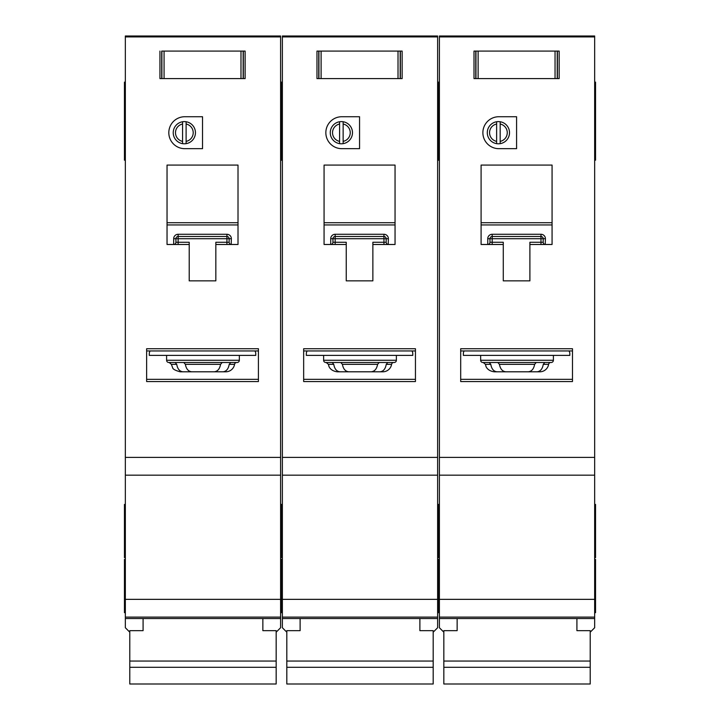 <?xml version="1.0" encoding="UTF-8"?>
<svg xmlns="http://www.w3.org/2000/svg" width="720" height="720" viewBox="0 0 720 720"><rect width="100%" height="100%" fill="white"/><g stroke="black" fill="none" stroke-linecap="round" stroke-linejoin="round"><path stroke-width="1.08" d="M576.918 618.534L576.918 630.666L590.22 630.666L590.22 684L443.835 684L443.835 630.666L457.146 630.666L457.146 618.534M590.22 661.059L443.835 661.059M590.22 667.296L443.835 667.296M478.125 51.084L478.125 78.588L475.776 78.588L475.776 51.084L474.003 51.084L557.397 51.084L557.397 78.588L559.17 78.588L559.17 51.084L557.397 51.084L559.17 51.084L559.17 78.588L555.048 78.588L555.048 51.084M478.125 78.588L555.048 78.588M474.003 78.588L475.776 78.588L474.003 78.588L474.003 51.084L474.003 78.588M480.654 355.383L480.654 360.261A2.214 2.214 0 0 0 482.877 362.484L551.187 362.484A2.214 2.214 0 0 0 553.401 360.261L553.401 355.383M489.249 362.484L490.797 364.347C491.607 369.009 493.704 371.502 497.079 371.799L536.976 371.799C540.351 371.502 542.448 369.018 543.267 364.347L544.815 362.484L536.238 362.484L534.627 364.347C533.772 369.009 531.612 371.502 528.138 371.799L505.917 371.799C502.452 371.502 500.292 369.018 499.428 364.347L497.817 362.484M536.976 371.799L539.865 371.799A8.874 8.874 0 0 0 548.622 364.347A2.214 2.214 0 0 1 550.809 362.484M507.267 132.705A8.874 8.874 0 0 0 500.175 124.011L500.175 121.752A11.088 11.088 0 0 1 500.175 143.649L500.175 141.39A8.874 8.874 0 0 0 507.267 132.705M482.877 132.705A15.966 15.966 0 0 0 498.843 148.671L516.582 148.671L516.582 116.73L498.843 116.73A15.966 15.966 0 0 0 482.877 132.705M594.657 82.134L595.548 82.134L595.548 160.2L594.657 160.2M439.398 108.747L438.516 108.747L438.516 160.2L437.625 160.2M439.398 82.134L438.516 82.134L438.516 87.021L437.625 87.021M594.657 504.432L595.548 504.432L595.548 557.658L594.657 557.658M439.398 504.432L438.516 504.432L438.516 557.658L437.625 557.658M594.657 559.431L595.548 559.431L595.548 612.666L594.657 612.666M439.398 559.431L438.516 559.431L438.516 612.666L437.625 612.666M496.629 141.39L496.629 143.649A11.088 11.088 0 0 1 496.629 121.752L496.629 124.011A8.874 8.874 0 0 0 496.629 141.39L496.629 124.011M496.629 143.649A11.088 11.088 0 0 0 500.175 143.649M594.657 36.927L439.398 36.927L439.398 36L594.657 36L594.657 617.103L439.398 617.103L439.398 627.741L443.835 632.178M590.22 632.178L594.657 627.741L594.657 617.103L439.398 617.103L439.398 457.407L594.657 457.407M439.398 36.927L439.398 457.407M500.175 121.752A11.088 11.088 0 0 0 496.629 121.752M500.175 124.011L500.175 141.39M529.893 244.485L552.069 244.485L552.069 165.087L481.095 165.087L481.095 244.485L503.28 244.485L503.28 280.863L529.893 280.863L529.893 242.271L540.981 242.271L540.981 238.716L492.192 238.716L492.192 242.271L503.28 242.271L503.28 244.485M553.401 381.555L572.481 381.555L572.481 348.732L460.692 348.732L460.692 381.555L480.654 381.555M497.079 371.799L494.199 371.799C486.801 370.809 485.694 365.634 485.91 366.093L485.442 364.347L483.246 362.484M464.247 350.946A4.437 4.437 0 0 0 463.356 353.61L463.356 355.383L569.817 355.383L569.817 353.61A4.437 4.437 0 0 0 568.926 350.946M572.481 350.946L460.692 350.946M594.657 475.155L439.398 475.155M439.398 91.008L438.516 91.008L438.516 108.747L438.516 87.021L438.516 91.008L437.625 91.008M595.548 108.747L594.657 108.747M541.179 234.279L540.981 234.279A4.437 4.437 0 0 1 545.418 238.716L543.204 238.716L543.204 242.271L540.981 242.271L540.981 244.485M489.96 242.451L489.969 242.271A2.214 2.214 0 0 1 487.755 244.485L487.755 238.716A4.437 4.437 0 0 1 492.192 234.279L492.192 236.502L540.981 236.502L540.981 238.716L543.204 238.716A2.214 2.214 0 0 0 540.981 236.502L540.981 234.279L491.994 234.279M487.935 244.476L487.755 244.485A2.214 2.214 0 0 0 489.969 242.271L489.969 238.716L492.192 238.716L492.192 236.502A2.214 2.214 0 0 0 489.969 238.716L487.755 238.716M552.069 224.946L481.095 224.946M460.692 379.332L572.481 379.332M545.418 238.716L545.238 244.476M543.213 242.451L543.204 242.271A2.214 2.214 0 0 0 545.418 244.485A2.214 2.214 0 0 1 543.204 242.271M321.102 51.084L321.102 78.588L318.744 78.588L318.744 51.084L316.971 51.084L400.365 51.084L400.365 78.588L402.138 78.588L402.138 51.084L400.365 51.084L402.138 51.084L402.138 78.588L398.016 78.588L398.016 51.084M321.102 78.588L398.016 78.588M316.971 78.588L318.744 78.588L316.971 78.588L316.971 51.084L316.971 78.588M164.07 51.084L164.07 78.588L161.721 78.588L161.721 51.084L243.333 51.084L243.333 78.588L245.115 78.588L245.115 51.084L243.333 51.084L245.115 51.084L245.115 78.588L240.984 78.588L240.984 51.084M164.07 78.588L240.984 78.588M159.939 78.588L161.721 78.588L159.939 78.588L159.939 51.084L159.939 78.588M419.886 618.534L419.886 630.666L433.188 630.666L433.188 684L286.812 684L286.812 630.666L300.114 630.666L300.114 618.534M433.188 661.059L286.812 661.059M433.188 667.296L286.812 667.296M262.854 618.534L262.854 630.666L276.165 630.666L276.165 684L129.78 684L129.78 630.666L143.082 630.666L143.082 618.534M276.165 661.059L129.78 661.059M276.165 667.296L129.78 667.296M323.622 355.383L323.622 360.261A2.214 2.214 0 0 0 325.845 362.484L394.155 362.484A2.214 2.214 0 0 0 396.378 360.261L396.378 355.383M360 371.799L379.944 371.799C383.319 371.502 385.416 369.018 386.235 364.347L387.783 362.484L379.215 362.484L377.595 364.347C376.749 369.009 374.58 371.502 371.106 371.799L348.894 371.799C345.42 371.502 343.26 369.018 342.405 364.347L340.785 362.484M379.944 371.799L382.833 371.799A8.874 8.874 0 0 0 391.59 364.347A2.214 2.214 0 0 1 393.777 362.484M350.244 132.705A8.874 8.874 0 0 0 343.143 124.011L343.143 121.752A11.088 11.088 0 0 1 343.143 143.649L343.143 141.39A8.874 8.874 0 0 0 350.244 132.705M325.845 132.705A15.966 15.966 0 0 0 341.811 148.671L359.559 148.671L359.559 116.73L341.811 116.73A15.966 15.966 0 0 0 325.845 132.705M437.625 108.747L438.516 108.747L438.516 160.2L439.398 160.2M282.375 108.747L281.484 108.747L281.484 160.2L280.602 160.2M439.398 87.021L438.516 87.021L438.516 82.134L437.625 82.134M282.375 82.134L281.484 82.134L281.484 87.021L280.602 87.021M437.625 504.432L438.516 504.432L438.516 557.658L439.398 557.658M282.375 504.432L281.484 504.432L281.484 557.658L280.602 557.658M437.625 559.431L438.516 559.431L438.516 612.666L439.398 612.666M282.375 559.431L281.484 559.431L281.484 612.666L280.602 612.666M396.378 475.155L323.622 475.155L437.625 475.155L437.625 617.103L282.375 617.103L282.375 627.741L286.812 632.178M339.597 141.39L339.597 143.649A11.088 11.088 0 0 1 339.597 121.752L339.597 124.011A8.874 8.874 0 0 0 339.597 141.39L339.597 124.011M339.597 143.649A11.088 11.088 0 0 0 343.143 143.649M437.625 36.927L282.375 36.927L282.375 36L437.625 36L437.625 475.155L282.375 475.155L282.375 457.407L437.625 457.407M433.188 632.178L437.625 627.741L437.625 617.103L282.375 617.103L282.375 475.155L323.622 475.155M282.375 36.927L282.375 457.407M343.143 121.752A11.088 11.088 0 0 0 339.597 121.752M343.143 124.011L343.143 141.39M372.861 244.485L395.046 244.485L395.046 165.087L324.072 165.087L324.072 244.485L346.248 244.485L346.248 280.863L372.861 280.863L372.861 242.271L383.958 242.271L383.958 238.716L335.16 238.716L335.16 242.271L346.248 242.271L346.248 244.485M396.378 381.555L415.449 381.555L415.449 348.732L303.66 348.732L303.66 381.555L323.622 381.555M332.217 362.484L333.765 364.347C334.575 369.009 336.672 371.502 340.056 371.799L351.027 371.799M351.027 362.484L360 362.484M340.056 371.799L337.167 371.799C329.778 370.809 328.662 365.634 328.878 366.093L328.41 364.347L326.223 362.484M307.215 350.946A4.437 4.437 0 0 0 306.324 353.61L306.324 355.383L412.785 355.383L412.785 353.61A4.437 4.437 0 0 0 411.903 350.946M415.449 350.946L303.66 350.946M282.375 91.008L281.484 91.008L281.484 108.747L281.484 87.021L281.484 91.008L280.602 91.008M384.147 234.279L383.958 234.279A4.437 4.437 0 0 1 388.386 238.716L386.172 238.716L386.172 242.271L383.958 242.271L383.958 244.485M332.937 242.451L332.937 242.271A2.214 2.214 0 0 1 330.723 244.485L330.723 238.716A4.437 4.437 0 0 1 335.16 234.279L335.16 236.502L383.958 236.502L383.958 238.716L386.172 238.716A2.214 2.214 0 0 0 383.958 236.502L383.958 234.279L334.971 234.279M330.912 244.476L330.723 244.485A2.214 2.214 0 0 0 332.937 242.271L332.937 238.716L335.16 238.716L335.16 236.502A2.214 2.214 0 0 0 332.937 238.716L330.723 238.716M395.046 224.946L324.072 224.946M303.66 379.332L415.449 379.332M388.386 238.716L388.206 244.476M386.181 242.451L386.172 242.271A2.214 2.214 0 0 0 388.386 244.485A2.214 2.214 0 0 1 386.172 242.271M166.599 355.383L166.599 360.261A2.214 2.214 0 0 0 168.813 362.484L237.123 362.484A2.214 2.214 0 0 0 239.346 360.261L239.346 355.383M175.185 362.484L176.733 364.347C177.552 369.009 179.64 371.502 183.024 371.799L222.921 371.799C226.287 371.502 228.384 369.018 229.203 364.347L230.751 362.484L222.183 362.484L220.572 364.347C219.717 369.009 217.557 371.502 214.083 371.799L191.862 371.799C188.397 371.502 186.228 369.018 185.373 364.347L183.762 362.484M222.921 371.799L225.801 371.799A8.874 8.874 0 0 0 234.558 364.347A2.214 2.214 0 0 1 236.754 362.484M193.212 132.705A8.874 8.874 0 0 0 186.111 124.011L186.111 121.752A11.088 11.088 0 0 1 186.111 143.649L186.111 141.39A8.874 8.874 0 0 0 193.212 132.705M168.813 132.705A15.966 15.966 0 0 0 184.779 148.671L202.527 148.671L202.527 116.73L184.779 116.73A15.966 15.966 0 0 0 168.813 132.705M280.602 108.747L281.484 108.747L281.484 160.2L282.375 160.2M125.343 108.747L124.452 108.747L124.452 160.2L125.343 160.2M282.375 87.021L281.484 87.021L281.484 82.134L280.602 82.134M125.343 82.134L124.452 82.134L124.452 108.747M280.602 504.432L281.484 504.432L281.484 557.658L282.375 557.658M125.343 504.432L124.452 504.432L124.452 557.658L125.343 557.658M280.602 559.431L281.484 559.431L281.484 612.666L282.375 612.666M125.343 559.431L124.452 559.431L124.452 612.666L125.343 612.666M239.346 475.155L166.599 475.155L280.602 475.155L280.602 617.103L125.343 617.103L125.343 627.741L129.78 632.178M182.565 141.39L182.565 143.649A11.088 11.088 0 0 1 182.565 121.752L182.565 124.011A8.874 8.874 0 0 0 182.565 141.39L182.565 124.011M182.565 143.649A11.088 11.088 0 0 0 186.111 143.649M280.602 36.927L125.343 36.927L125.343 36L280.602 36L280.602 475.155L125.343 475.155L125.343 457.407L280.602 457.407M276.165 632.178L280.602 627.741L280.602 617.103L125.343 617.103L125.343 475.155L166.599 475.155M125.343 36.927L125.343 457.407M186.111 121.752A11.088 11.088 0 0 0 182.565 121.752M186.111 124.011L186.111 141.39M215.838 244.485L238.014 244.485L238.014 165.087L167.04 165.087L167.04 244.485L189.216 244.485L189.216 280.863L215.838 280.863L215.838 242.271L226.926 242.271L226.926 238.716L178.128 238.716L178.128 242.271L189.216 242.271L189.216 244.485M239.346 381.555L258.417 381.555L258.417 348.732L146.637 348.732L146.637 381.555L166.599 381.555M183.024 371.799L180.135 371.799C175.221 370.449 172.728 369.072 172.629 367.659L171.378 364.347L169.191 362.484M150.183 350.946A4.437 4.437 0 0 0 149.292 353.61L149.292 355.383L255.753 355.383L255.753 353.61A4.437 4.437 0 0 0 254.871 350.946M258.417 350.946L146.637 350.946M227.115 234.279L226.926 234.279A4.437 4.437 0 0 1 231.363 238.716L229.14 238.716L229.14 242.271L226.926 242.271L226.926 244.485M175.905 242.451L175.914 242.271A2.214 2.214 0 0 1 173.691 244.485L173.691 238.716A4.437 4.437 0 0 1 178.128 234.279L178.128 236.502L226.926 236.502L226.926 238.716L229.14 238.716A2.214 2.214 0 0 0 226.926 236.502L226.926 234.279L177.939 234.279M173.88 244.476L173.691 244.485A2.214 2.214 0 0 0 175.914 242.271L175.914 238.716L178.128 238.716L178.128 236.502A2.214 2.214 0 0 0 175.914 238.716L173.691 238.716M238.014 224.946L167.04 224.946M146.637 379.332L258.417 379.332M231.363 238.716L231.174 244.476M229.149 242.451L229.14 242.271A2.214 2.214 0 0 0 231.363 244.485A2.214 2.214 0 0 1 229.14 242.271M557.217 51.084L557.217 78.588M475.956 78.588L475.956 51.084M480.654 360.261L553.401 360.261M548.622 364.347L543.267 364.347M572.481 381.555L460.692 381.555M594.657 618.534L439.398 618.534M594.657 599.355L439.398 599.355M595.548 87.021L594.657 87.021M481.095 222.723L552.069 222.723M490.797 364.347L485.442 364.347M534.627 364.347L499.428 364.347M492.192 244.485L492.192 242.271L489.969 242.271M492.192 236.502A2.214 2.214 0 0 0 489.969 238.716M543.204 238.716A2.214 2.214 0 0 0 540.981 236.502M400.185 51.084L400.185 78.588M318.924 78.588L318.924 51.084M243.153 51.084L243.153 78.588M161.892 78.588L161.892 51.084M323.622 360.261L396.378 360.261M391.59 364.347L386.235 364.347M415.449 381.555L303.66 381.555M437.625 618.534L282.375 618.534M437.625 599.355L282.375 599.355M324.072 222.723L395.046 222.723M333.765 364.347L328.41 364.347M377.595 364.347L342.405 364.347M335.16 244.485L335.16 242.271L332.937 242.271M335.16 236.502A2.214 2.214 0 0 0 332.937 238.716M386.172 238.716A2.214 2.214 0 0 0 383.958 236.502M166.599 360.261L239.346 360.261M234.558 364.347L229.203 364.347M258.417 381.555L146.637 381.555M280.602 618.534L125.343 618.534M280.602 599.355L125.343 599.355M125.343 87.021L124.452 87.021M167.04 222.723L238.014 222.723M176.733 364.347L171.378 364.347M220.572 364.347L185.373 364.347M178.128 244.485L178.128 242.271L175.914 242.271M178.128 236.502A2.214 2.214 0 0 0 175.914 238.716M229.14 238.716A2.214 2.214 0 0 0 226.926 236.502M439.398 135.36L437.625 135.36M595.548 91.008L594.657 91.008M595.548 135.36L594.657 135.36M282.375 135.36L280.602 135.36M125.343 135.36L124.452 135.36M125.343 91.008L124.452 91.008"/></g></svg>
